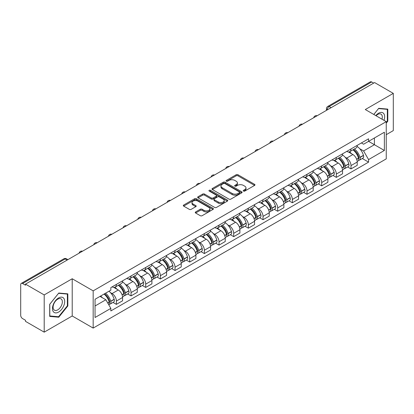 <?xml version="1.0" encoding="UTF-8"?>
<svg xmlns="http://www.w3.org/2000/svg" width="414" height="414" viewBox="0 0 414 414"><rect width="100%" height="100%" fill="white"/><g stroke="black" fill="none" stroke-linecap="round" stroke-linejoin="round"><path stroke-width="0.62" d="M243.499 191.071A0.911 0.528 0 0 0 244.788 191.071L254.589 185.415A1.304 0.756 0 0 0 254.972 184.882A1.304 0.756 0 0 0 254.589 184.349L237.983 174.76A1.304 0.756 0 0 0 236.14 174.76L226.334 180.421A0.911 0.528 0 0 0 226.07 180.794A0.911 0.528 0 0 0 226.334 181.166A0.911 0.528 0 0 0 227.628 181.166L228.895 180.432A4.176 2.412 0 0 1 234.8 180.432L236.187 181.228A4.176 2.412 0 0 1 237.408 182.936A4.176 2.412 0 0 1 236.187 184.639L234.914 185.374A0.911 0.528 0 0 0 234.65 185.746A0.911 0.528 0 0 0 234.914 186.119A0.911 0.528 0 0 0 236.208 186.119L237.476 185.384A4.176 2.412 0 0 1 243.38 185.384L244.767 186.186A4.176 2.412 0 0 1 245.988 187.889A4.176 2.412 0 0 1 244.767 189.596L243.499 190.326A0.911 0.528 0 0 0 243.23 190.699A0.911 0.528 0 0 0 243.499 191.071L243.499 190.326M195.636 211.942A1.304 0.756 0 0 0 195.253 212.47A1.304 0.756 0 0 0 195.636 213.003L200.293 215.694A1.304 0.756 0 0 0 202.141 215.694L213.029 209.412A1.304 0.756 0 0 0 213.407 208.879A1.304 0.756 0 0 0 213.029 208.345L196.417 198.756A1.304 0.756 0 0 0 194.575 198.756L183.687 205.044A1.304 0.756 0 0 0 183.304 205.577A1.304 0.756 0 0 0 183.687 206.105L189.317 209.355A1.304 0.756 0 0 0 191.159 209.355L195.822 206.669A1.304 0.756 0 0 0 196.2 206.136A1.304 0.756 0 0 0 195.822 205.603L193.027 203.988A3.488 2.013 0 0 1 192.008 202.565A3.488 2.013 0 0 1 194.161 200.702A3.488 2.013 0 0 1 197.964 201.142L208.899 207.45A3.488 2.013 0 0 1 209.919 208.879A3.488 2.013 0 0 1 207.766 210.736A3.488 2.013 0 0 1 203.962 210.302L202.141 209.251A1.304 0.756 0 0 0 200.293 209.251L195.636 211.942L195.636 213.003L200.293 210.333L200.293 209.251M93.171 290.856L72.212 278.751L44.2 294.923L25.492 284.128L374.592 82.572L393.3 93.373L365.288 109.544L386.252 121.649L93.171 290.856L93.171 328.085L386.252 158.878L386.252 121.649M228.989 199.129A1.304 0.756 0 0 0 230.836 199.129L241.719 192.841A1.304 0.756 0 0 0 242.102 192.308A1.304 0.756 0 0 0 241.719 191.78L225.112 182.191A1.304 0.756 0 0 0 223.27 182.191L212.382 188.473A1.304 0.756 0 0 0 211.999 189.007A1.304 0.756 0 0 0 212.382 189.54L228.989 199.129M209.562 191.268A0.911 0.528 0 0 1 210.488 191.397L227.358 201.137L216.486 207.414A1.304 0.756 0 0 1 214.643 207.414L198.032 197.825L198.032 196.759A1.304 0.756 0 0 0 197.654 197.292A1.304 0.756 0 0 0 198.032 197.825M198.032 196.759L202.694 194.068A1.304 0.756 0 0 1 204.537 194.068L211.275 197.959A1.304 0.756 0 0 0 213.117 197.959L216.212 196.174A1.304 0.756 0 0 0 216.594 195.641A1.304 0.756 0 0 0 216.212 195.108L209.199 191.061A0.911 0.528 0 0 1 208.93 190.688A0.911 0.528 0 0 1 209.494 190.197A0.911 0.528 0 0 1 210.488 190.311L227.374 200.06A1.304 0.756 0 0 1 227.757 200.593A1.304 0.756 0 0 1 227.374 201.126L227.374 200.06M44.2 294.923L44.2 332.152L25.492 321.357L25.492 320.27L22.579 318.589A2.66 1.537 -120 0 1 20.7 315.328L20.7 284.615A2.66 1.537 -120 0 1 21.249 283.399L63.828 258.812A2.66 1.537 60 0 1 65.158 258.947L22.579 283.528A2.66 1.537 -120 0 0 21.249 283.399M386.252 134.674L393.3 130.601L393.3 93.373M44.2 332.152L72.212 315.98L93.171 328.085M25.492 284.128L25.492 285.21L22.579 283.528M331.076 107.702L329.099 106.564A2.66 1.537 60 0 0 327.769 106.429L370.354 81.848A2.66 1.537 60 0 1 371.679 81.977L329.099 106.564A2.66 1.537 120 0 0 327.22 109.819L327.22 109.927M373.656 83.116L371.679 81.977M351 148.947A6.117 3.529 60 0 1 349.737 151.69L355.942 148.108A6.117 3.529 -120 0 0 357.204 145.361M345.116 157.211L346.678 158.117A6.117 3.529 60 0 1 351 165.605L357.204 162.024A6.117 3.529 -120 0 0 352.883 154.536L348.443 151.969M357.204 162.024L357.204 165.336L351 168.917L347.636 166.971M349.737 151.69A6.117 3.529 60 0 1 346.725 151.415M351 165.605L351 168.917M336.339 157.408A6.117 3.529 60 0 1 335.071 160.156L341.276 156.575A6.117 3.529 -120 0 0 342.544 153.827M332.975 175.438L336.339 177.383L342.544 173.797L342.544 170.49A6.117 3.529 -120 0 0 338.217 163.002L333.777 160.435M335.071 160.156A6.117 3.529 60 0 1 332.064 159.882M330.45 165.678L332.012 166.583A6.117 3.529 60 0 1 336.339 174.071L336.339 177.383M321.673 165.874A6.117 3.529 60 0 1 320.41 168.622L326.615 165.041A6.117 3.529 -120 0 0 327.878 162.293M318.309 183.904L321.673 185.845L327.878 182.263L327.878 178.957A6.117 3.529 -120 0 0 323.557 171.468L319.116 168.902M320.41 168.622A6.117 3.529 60 0 1 317.398 168.343M315.789 174.144L317.352 175.05A6.117 3.529 60 0 1 321.673 182.538L321.673 185.845M307.012 174.341A6.117 3.529 60 0 1 305.744 177.088L311.949 173.507A6.117 3.529 -120 0 0 313.217 170.759M303.648 192.37L307.012 194.311L313.217 190.73L313.217 187.423A6.117 3.529 -120 0 0 308.891 179.93L304.45 177.368M305.744 177.088A6.117 3.529 60 0 1 302.737 176.809M301.123 182.61L302.686 183.516A6.117 3.529 60 0 1 307.012 191.004L307.012 194.311M292.346 182.807A6.117 3.529 60 0 1 291.083 185.555L297.283 181.974A6.117 3.529 -120 0 0 298.551 179.226M288.982 200.837L292.346 202.777L298.551 199.196L298.551 195.889A6.117 3.529 -120 0 0 294.23 188.396L289.79 185.834M291.083 185.555A6.117 3.529 60 0 1 288.072 185.275M286.462 191.077L288.025 191.977A6.117 3.529 60 0 1 292.346 199.47L292.346 202.777M277.685 191.273A6.117 3.529 60 0 1 276.417 194.021L282.622 190.435A6.117 3.529 -120 0 0 283.89 187.692M274.322 209.303L277.685 211.243L283.89 207.662L283.89 204.35A6.117 3.529 -120 0 0 279.564 196.862L275.124 194.301M276.417 194.021A6.117 3.529 60 0 1 273.411 193.742M271.796 199.543L273.359 200.443A6.117 3.529 60 0 1 277.685 207.937L277.685 211.243M263.019 199.739A6.117 3.529 60 0 1 261.757 202.482L267.956 198.901A6.117 3.529 -120 0 0 269.224 196.158M259.656 217.769L263.019 219.71L269.224 216.129L269.224 212.817A6.117 3.529 -120 0 0 264.903 205.328L260.463 202.767M261.757 202.482A6.117 3.529 60 0 1 258.745 202.208M257.135 208.009L258.698 208.91A6.117 3.529 60 0 1 263.019 216.398L263.019 219.71M248.359 208.206A6.117 3.529 60 0 1 247.091 210.949L253.296 207.367A6.117 3.529 -120 0 0 254.563 204.625M244.995 226.235L248.359 228.176L254.563 224.595L254.563 221.283A6.117 3.529 -120 0 0 250.237 213.795L245.797 211.233M247.091 210.949A6.117 3.529 60 0 1 244.084 210.674M242.469 216.475L244.032 217.376A6.117 3.529 60 0 1 248.359 224.864L248.359 228.176M233.693 216.672A6.117 3.529 60 0 1 232.43 219.415L238.63 215.834A6.117 3.529 -120 0 0 239.897 213.091M230.329 234.702L233.693 236.642L239.897 233.061L239.897 229.749A6.117 3.529 -120 0 0 235.576 222.261L231.136 219.699M232.43 219.415A6.117 3.529 60 0 1 229.418 219.141M227.809 224.942L229.372 225.842A6.117 3.529 60 0 1 233.693 233.33L233.693 236.642M219.032 225.138A6.117 3.529 60 0 1 217.764 227.881L223.969 224.3A6.117 3.529 -120 0 0 225.237 221.557M215.668 243.168L219.032 245.109L225.237 241.528L225.237 238.216A6.117 3.529 -120 0 0 220.91 230.727L216.47 228.161M217.764 227.881A6.117 3.529 60 0 1 214.757 227.607M213.143 233.403L214.706 234.308A6.117 3.529 60 0 1 219.032 241.797L219.032 245.109M204.366 233.605A6.117 3.529 60 0 1 203.103 236.347L209.303 232.766A6.117 3.529 -120 0 0 210.571 230.024M201.002 251.629L204.366 253.575L210.571 249.994L210.571 246.682A6.117 3.529 -120 0 0 206.25 239.194L201.809 236.627M203.103 236.347A6.117 3.529 60 0 1 200.091 236.073M198.482 241.869L200.045 242.775A6.117 3.529 60 0 1 204.366 250.263L204.366 253.575M189.705 242.071A6.117 3.529 60 0 1 188.437 244.814L194.642 241.233A6.117 3.529 -120 0 0 195.91 238.485M186.341 260.096L189.705 262.041L195.91 258.46L195.91 255.148A6.117 3.529 -120 0 0 191.584 247.66L187.144 245.093M188.437 244.814A6.117 3.529 60 0 1 185.431 244.539M183.816 250.335L185.379 251.241A6.117 3.529 60 0 1 189.705 258.729L189.705 262.041M175.039 250.532A6.117 3.529 60 0 1 173.776 253.28L179.976 249.699A6.117 3.529 -120 0 0 181.244 246.951M171.675 268.562L175.039 270.508L181.244 266.921L181.244 263.614A6.117 3.529 -120 0 0 176.923 256.126L172.483 253.559M173.776 253.28A6.117 3.529 60 0 1 170.765 253.006M169.155 258.802L170.718 259.707A6.117 3.529 60 0 1 175.039 267.196L175.039 270.508M160.378 258.998A6.117 3.529 60 0 1 159.111 261.746L165.315 258.165A6.117 3.529 -120 0 0 166.583 255.417M157.015 277.028L160.378 278.969L166.583 275.388L166.583 272.081A6.117 3.529 -120 0 0 162.257 264.593L157.817 262.026M159.111 261.746A6.117 3.529 60 0 1 156.104 261.467M154.489 267.268L156.052 268.174A6.117 3.529 60 0 1 160.378 275.662L160.378 278.969M145.712 267.465A6.117 3.529 60 0 1 144.45 270.213L150.649 266.632A6.117 3.529 -120 0 0 151.917 263.884M142.349 285.494L145.712 287.435L151.917 283.854L151.917 280.547A6.117 3.529 -120 0 0 147.596 273.054L143.156 270.492M144.45 270.213A6.117 3.529 60 0 1 141.438 269.933M139.828 275.734L141.391 276.64A6.117 3.529 60 0 1 145.712 284.128L145.712 287.435M131.052 275.931A6.117 3.529 60 0 1 129.784 278.679L135.989 275.093A6.117 3.529 -120 0 0 137.257 272.35M127.688 293.961L131.052 295.901L137.257 292.32L137.257 289.008A6.117 3.529 -120 0 0 132.93 281.52L128.49 278.958M129.784 278.679A6.117 3.529 60 0 1 126.777 278.399M125.163 284.201L126.725 285.101A6.117 3.529 60 0 1 131.052 292.594L131.052 295.901M116.386 284.397A6.117 3.529 60 0 1 115.123 287.145L121.323 283.559A6.117 3.529 -120 0 0 122.591 280.816M113.022 302.427L116.386 304.368L122.591 300.787L122.591 297.475A6.117 3.529 -120 0 0 118.269 289.986L113.829 287.425M115.123 287.145A6.117 3.529 60 0 1 112.111 286.866M110.502 292.667L112.065 293.567A6.117 3.529 60 0 1 116.386 301.061L116.386 304.368M361.386 142.949L363.595 144.222L384.368 132.232L374.406 137.981L374.406 144.714L363.595 150.955L359.776 148.745M95.049 305.998L105.86 299.757L110.843 308.383L95.049 317.502L95.049 299.265L110.843 290.152L110.843 287.601L368.579 138.799L368.579 141.345L384.368 150.463L368.579 159.581L363.595 150.955M384.368 132.232L384.368 150.463M110.843 308.383L110.843 310.935L368.579 162.133L368.579 159.581M386.252 123.139L387.799 121.209L387.799 109.115L378.732 108.308L373.79 114.455M72.212 278.751L72.212 315.98M49.696 316.41L58.767 317.222L67.839 305.941L67.839 293.847L58.767 293.034L49.696 304.316L49.696 316.41M105.86 299.757L100.033 296.393M362.302 158.505L368.579 162.133M387.333 120.94L387.799 121.209M57.81 316.669L58.767 317.222M67.368 305.667L67.839 305.941M243.862 191.201L244.767 190.678A4.176 2.412 0 0 0 245.988 188.975L245.988 187.889M237.408 182.936L237.408 184.023A4.176 2.412 0 0 1 236.187 185.726L235.281 186.248M254.589 184.349L254.589 185.415L237.983 175.846A1.304 0.756 0 0 0 236.14 175.846L226.701 181.296M241.704 192.852L225.112 183.278A1.304 0.756 0 0 0 223.27 183.278L212.398 189.55M239.416 192.686A0.911 0.528 0 0 0 239.68 192.308A0.911 0.528 0 0 0 239.416 191.936L224.838 183.521A0.911 0.528 0 0 0 223.544 183.521L222.209 184.292A4.176 2.412 0 0 0 220.983 186A4.176 2.412 0 0 0 222.209 187.702L232.171 193.457A4.176 2.412 0 0 0 238.076 193.457L239.416 192.686L239.416 193.768A0.911 0.528 0 0 0 239.68 193.395L239.68 192.308M220.983 186L220.983 187.081A4.176 2.412 0 0 0 222.209 188.789L222.209 187.702M239.416 193.768L238.076 194.544A4.176 2.412 0 0 1 232.171 194.544L222.209 188.789M198.052 197.835L202.694 195.154L202.694 194.068M216.594 195.641L216.594 196.728A1.304 0.756 0 0 1 216.212 197.255L213.117 199.041A1.304 0.756 0 0 1 211.275 199.041L204.537 195.154A1.304 0.756 0 0 0 202.694 195.154M218.261 201.991A3.488 2.013 0 0 0 222.064 202.43A3.488 2.013 0 0 0 224.222 200.567A3.488 2.013 0 0 0 223.198 199.144L219.348 196.919A1.304 0.756 0 0 0 217.5 196.919L214.411 198.704A1.304 0.756 0 0 0 214.028 199.237A1.304 0.756 0 0 0 214.411 199.771L218.261 201.991L218.261 203.077A3.488 2.013 0 0 0 222.064 203.512A3.488 2.013 0 0 0 224.222 201.654L224.222 200.567M214.028 199.237L214.028 200.319A1.304 0.756 0 0 0 214.411 200.852L214.411 199.771M218.261 203.077L214.411 200.852M209.919 208.879L209.919 209.96A3.488 2.013 0 0 1 207.766 211.823A3.488 2.013 0 0 1 203.962 211.388L202.141 210.333A1.304 0.756 0 0 0 200.293 210.333M192.008 202.565L192.008 203.652A3.488 2.013 0 0 0 193.027 205.075L193.027 203.988M195.801 206.674L193.027 205.075M213.008 209.422L196.417 199.843A1.304 0.756 0 0 0 194.575 199.843L183.702 206.115M353.308 149.625A8.373 4.833 60 0 1 353.354 149.651A8.373 4.833 60 0 1 358.86 157.165L358.912 157.341A1.63 0.942 60 0 1 358.653 158.619A1.63 0.942 60 0 1 358.617 158.634M352.945 149.837A10.102 5.832 60 0 1 358.493 158.174L358.545 158.345A3.359 1.935 60 0 1 358.017 160.984L357.178 161.465M358.586 160.239A3.359 1.935 -120 0 0 359.518 160.114A3.359 1.935 -120 0 0 360.051 157.48L359.999 157.304A10.102 5.832 -120 0 0 354.446 148.968M357.08 146.437A10.102 5.832 60 0 1 363.43 155.322L363.482 155.498A3.359 1.935 60 0 1 362.949 158.132L359.518 160.114M349.499 151.809A10.102 5.832 60 0 1 351.605 153.801M356.521 153.811L357.805 154.557M383.99 120.345A8.642 4.989 120 0 0 383.835 113.71A8.642 4.989 120 0 0 375.772 115.599M382.008 119.201A6.541 3.778 120 0 0 381.692 114.813A6.541 3.778 120 0 0 380.958 114.129A6.541 3.778 120 0 0 376.041 115.754M373.806 114.466L378.541 108.572L387.333 109.358L387.333 121.074L386.252 122.42M386.748 109.022L387.333 109.358M63.87 298.437A8.642 4.989 120 0 0 55.528 300.673A8.642 4.989 120 0 0 53.287 311.602A8.642 4.989 120 0 0 61.634 309.367A8.642 4.989 120 0 0 63.87 298.437M61.727 299.539A6.541 3.778 120 0 0 60.993 298.861A6.541 3.778 120 0 0 54.907 301.915A6.541 3.778 120 0 0 53.716 309.506A6.541 3.778 120 0 0 54.451 310.189A6.541 3.778 120 0 0 60.537 307.136A6.541 3.778 120 0 0 61.727 299.539M58.581 316.736L49.794 315.954L49.794 304.233L58.581 293.303L67.368 294.085L67.368 305.806L58.581 316.736M66.789 293.749L67.368 294.085M338.647 158.091A8.373 4.833 60 0 1 338.688 158.117A8.373 4.833 60 0 1 344.2 165.631L344.246 165.807A1.63 0.942 60 0 1 343.993 167.085A1.63 0.942 60 0 1 343.956 167.101M338.279 158.303A10.102 5.832 60 0 1 343.832 166.64L343.879 166.811A3.359 1.935 60 0 1 343.351 169.45L342.518 169.931M343.925 168.705A3.359 1.935 -120 0 0 344.857 168.581A3.359 1.935 -120 0 0 345.385 165.947L345.338 165.771A10.102 5.832 -120 0 0 339.785 157.434M342.414 154.903A10.102 5.832 60 0 1 348.769 163.789L348.816 163.965A3.359 1.935 60 0 1 348.288 166.599L344.857 168.581M334.833 160.275A10.102 5.832 60 0 1 336.944 162.262M341.855 162.278L343.144 163.023M323.981 166.557A8.373 4.833 60 0 1 324.027 166.583A8.373 4.833 60 0 1 329.534 174.097L329.585 174.268A1.63 0.942 60 0 1 329.327 175.552A1.63 0.942 60 0 1 329.29 175.567M323.619 166.77A10.102 5.832 60 0 1 329.166 175.106L329.218 175.277A3.359 1.935 60 0 1 328.69 177.911L327.852 178.398M329.259 177.171A3.359 1.935 -120 0 0 330.191 177.047A3.359 1.935 -120 0 0 330.724 174.408L330.672 174.237A10.102 5.832 -120 0 0 325.119 165.9M327.753 163.37A10.102 5.832 60 0 1 334.103 172.255L334.155 172.431A3.359 1.935 60 0 1 333.622 175.065L330.191 177.047M320.172 168.741A10.102 5.832 60 0 1 322.278 170.728M327.195 170.744L328.478 171.489M309.32 175.024A8.373 4.833 60 0 1 309.361 175.05A8.373 4.833 60 0 1 314.873 182.564L314.919 182.734A1.63 0.942 60 0 1 314.666 184.013A1.63 0.942 60 0 1 314.63 184.033M308.953 175.236A10.102 5.832 60 0 1 314.505 183.573L314.552 183.744A3.359 1.935 60 0 1 314.024 186.378L313.191 186.864M314.599 185.638A3.359 1.935 -120 0 0 315.53 185.513A3.359 1.935 -120 0 0 316.058 182.874L316.011 182.703A10.102 5.832 -120 0 0 310.459 174.366M313.087 171.836A10.102 5.832 60 0 1 319.442 180.721L319.489 180.897A3.359 1.935 60 0 1 318.961 183.531L315.53 185.513M305.506 177.202A10.102 5.832 60 0 1 307.618 179.195M312.529 179.21L313.817 179.955M294.654 183.49A8.373 4.833 60 0 1 294.701 183.516A8.373 4.833 60 0 1 300.207 191.03L300.259 191.201A1.63 0.942 60 0 1 300 192.479A1.63 0.942 60 0 1 299.964 192.5M294.292 183.702A10.102 5.832 60 0 1 299.839 192.039L299.891 192.21A3.359 1.935 60 0 1 299.363 194.844L298.525 195.325M299.933 194.104A3.359 1.935 -120 0 0 300.864 193.98A3.359 1.935 -120 0 0 301.397 191.34L301.345 191.17A10.102 5.832 -120 0 0 295.793 182.833M298.427 180.302A10.102 5.832 60 0 1 304.776 189.188L304.828 189.364A3.359 1.935 60 0 1 304.295 191.998L300.864 193.98M290.845 185.669A10.102 5.832 60 0 1 292.952 187.661M297.868 187.677L299.151 188.422M279.993 191.956A8.373 4.833 60 0 1 280.035 191.977A8.373 4.833 60 0 1 285.546 199.496L285.593 199.667A1.63 0.942 60 0 1 285.339 200.945A1.63 0.942 60 0 1 285.303 200.966M279.626 192.168A10.102 5.832 60 0 1 285.179 200.5L285.225 200.676A3.359 1.935 60 0 1 284.697 203.31L283.864 203.791M285.272 202.57A3.359 1.935 -120 0 0 286.203 202.441A3.359 1.935 -120 0 0 286.731 199.807L286.685 199.636A10.102 5.832 -120 0 0 281.132 191.299M283.761 188.763A10.102 5.832 60 0 1 290.111 197.654L290.162 197.825A3.359 1.935 60 0 1 289.634 200.464L286.203 202.441M276.179 194.135A10.102 5.832 60 0 1 278.291 196.127M283.202 196.143L284.49 196.883M265.327 200.423A8.373 4.833 60 0 1 265.374 200.443A8.373 4.833 60 0 1 270.88 207.963L270.932 208.133A1.63 0.942 60 0 1 270.673 209.412A1.63 0.942 60 0 1 270.637 209.432M264.965 200.635A10.102 5.832 60 0 1 270.513 208.966L270.565 209.142A3.359 1.935 60 0 1 270.037 211.777L269.198 212.258M270.606 211.036A3.359 1.935 -120 0 0 271.537 210.907A3.359 1.935 -120 0 0 272.07 208.273L272.019 208.102A10.102 5.832 -120 0 0 266.466 199.765M269.1 197.23A10.102 5.832 60 0 1 275.45 206.12L275.501 206.291A3.359 1.935 60 0 1 274.968 208.93L271.537 210.907M261.519 202.601A10.102 5.832 60 0 1 263.625 204.594M268.541 204.609L269.824 205.349M250.667 208.889A8.373 4.833 60 0 1 250.708 208.91A8.373 4.833 60 0 1 256.219 216.424L256.266 216.6A1.63 0.942 60 0 1 256.012 217.878A1.63 0.942 60 0 1 255.976 217.899M250.299 209.096A10.102 5.832 60 0 1 255.852 217.433L255.899 217.609A3.359 1.935 60 0 1 255.371 220.243L254.538 220.724M255.945 219.503A3.359 1.935 -120 0 0 256.877 219.373A3.359 1.935 -120 0 0 257.404 216.739L257.358 216.563A10.102 5.832 -120 0 0 251.805 208.232M254.434 205.696A10.102 5.832 60 0 1 260.784 214.587L260.836 214.757A3.359 1.935 60 0 1 260.308 217.391L256.877 219.373M246.853 211.068A10.102 5.832 60 0 1 248.964 213.06M253.875 213.075L255.164 213.815M236.001 217.355A8.373 4.833 60 0 1 236.047 217.376A8.373 4.833 60 0 1 241.553 224.89L241.605 225.066A1.63 0.942 60 0 1 241.346 226.344A1.63 0.942 60 0 1 241.31 226.365M235.638 217.562A10.102 5.832 60 0 1 241.186 225.899L241.238 226.075A3.359 1.935 60 0 1 240.705 228.709L239.872 229.19M241.279 227.969A3.359 1.935 -120 0 0 242.211 227.84A3.359 1.935 -120 0 0 242.744 225.206L242.692 225.03A10.102 5.832 -120 0 0 237.139 216.698M239.773 214.162A10.102 5.832 60 0 1 246.123 223.053L246.175 223.224A3.359 1.935 60 0 1 245.642 225.858L242.211 227.84M232.192 219.534A10.102 5.832 60 0 1 234.298 221.526M239.214 221.537L240.498 222.282M221.34 225.816A8.373 4.833 60 0 1 221.381 225.842A8.373 4.833 60 0 1 226.893 233.356L226.939 233.532A1.63 0.942 60 0 1 226.686 234.81A1.63 0.942 60 0 1 226.649 234.831M220.972 226.028A10.102 5.832 60 0 1 226.525 234.365L226.572 234.541A3.359 1.935 60 0 1 226.044 237.175L225.211 237.657M226.618 236.43A3.359 1.935 -120 0 0 227.55 236.306A3.359 1.935 -120 0 0 228.078 233.672L228.031 233.496A10.102 5.832 -120 0 0 222.478 225.159M225.107 222.628A10.102 5.832 60 0 1 231.457 231.514L231.509 231.69A3.359 1.935 60 0 1 230.981 234.324L227.55 236.306M217.526 228A10.102 5.832 60 0 1 219.637 229.993M224.548 230.003L225.837 230.748M206.674 234.283A8.373 4.833 60 0 1 206.721 234.308A8.373 4.833 60 0 1 212.227 241.823L212.278 241.999A1.63 0.942 60 0 1 212.02 243.277A1.63 0.942 60 0 1 211.984 243.297M206.312 234.495A10.102 5.832 60 0 1 211.859 242.832L211.911 243.002A3.359 1.935 60 0 1 211.378 245.642L210.545 246.123M211.952 244.897A3.359 1.935 -120 0 0 212.884 244.772A3.359 1.935 -120 0 0 213.417 242.138L213.365 241.962A10.102 5.832 -120 0 0 207.812 233.625M210.447 231.095A10.102 5.832 60 0 1 216.796 239.98L216.848 240.156A3.359 1.935 60 0 1 216.315 242.79L212.884 244.772M202.865 236.466A10.102 5.832 60 0 1 204.971 238.459M209.888 238.469L211.171 239.214M192.013 242.749A8.373 4.833 60 0 1 192.055 242.775A8.373 4.833 60 0 1 197.566 250.289L197.613 250.465A1.63 0.942 60 0 1 197.359 251.743A1.63 0.942 60 0 1 197.323 251.759M191.646 242.961A10.102 5.832 60 0 1 197.199 251.298L197.245 251.469A3.359 1.935 60 0 1 196.717 254.108L195.884 254.589M197.292 253.363A3.359 1.935 -120 0 0 198.223 253.239A3.359 1.935 -120 0 0 198.751 250.605L198.704 250.429A10.102 5.832 -120 0 0 193.152 242.092M195.781 239.561A10.102 5.832 60 0 1 202.13 248.447L202.182 248.623A3.359 1.935 60 0 1 201.654 251.257L198.223 253.239M188.199 244.933A10.102 5.832 60 0 1 190.311 246.925M195.222 246.935L196.51 247.681M177.347 251.215A8.373 4.833 60 0 1 177.394 251.241A8.373 4.833 60 0 1 182.9 258.755L182.952 258.931A1.63 0.942 60 0 1 182.693 260.209A1.63 0.942 60 0 1 182.657 260.225M176.985 251.427A10.102 5.832 60 0 1 182.533 259.764L182.584 259.935A3.359 1.935 60 0 1 182.051 262.574L181.218 263.056M182.626 261.829A3.359 1.935 -120 0 0 183.557 261.705A3.359 1.935 -120 0 0 184.09 259.071L184.039 258.895A10.102 5.832 -120 0 0 178.486 250.558M181.12 248.027A10.102 5.832 60 0 1 187.47 256.913L187.521 257.089A3.359 1.935 60 0 1 186.988 259.723L183.557 261.705M173.538 253.399A10.102 5.832 60 0 1 175.645 255.386M180.561 255.402L181.844 256.147M162.686 259.681A8.373 4.833 60 0 1 162.728 259.707A8.373 4.833 60 0 1 168.239 267.221L168.286 267.392A1.63 0.942 60 0 1 168.032 268.67A1.63 0.942 60 0 1 167.996 268.691M162.319 259.894A10.102 5.832 60 0 1 167.872 268.231L167.918 268.401A3.359 1.935 60 0 1 167.391 271.035L166.557 271.522M167.965 270.295A3.359 1.935 -120 0 0 168.896 270.171A3.359 1.935 -120 0 0 169.424 267.532L169.378 267.361A10.102 5.832 -120 0 0 163.825 259.024M166.454 256.494A10.102 5.832 60 0 1 172.804 265.379L172.855 265.555A3.359 1.935 60 0 1 172.327 268.189L168.896 270.171M158.872 261.86A10.102 5.832 60 0 1 160.984 263.853M165.895 263.868L167.184 264.613M148.021 268.148A8.373 4.833 60 0 1 148.067 268.174A8.373 4.833 60 0 1 153.573 275.688L153.625 275.859A1.63 0.942 60 0 1 153.366 277.137A1.63 0.942 60 0 1 153.33 277.157M147.658 268.36A10.102 5.832 60 0 1 153.206 276.697L153.258 276.868A3.359 1.935 60 0 1 152.725 279.502L151.891 279.983M153.299 278.762A3.359 1.935 -120 0 0 154.231 278.638A3.359 1.935 -120 0 0 154.764 275.998L154.712 275.827A10.102 5.832 -120 0 0 149.159 267.491M151.793 264.96A10.102 5.832 60 0 1 158.143 273.845L158.195 274.021A3.359 1.935 60 0 1 157.662 276.656L154.231 278.638M144.212 270.326A10.102 5.832 60 0 1 146.318 272.319M151.234 272.334L152.518 273.08M133.36 276.614A8.373 4.833 60 0 1 133.401 276.64A8.373 4.833 60 0 1 138.913 284.154L138.959 284.325A1.63 0.942 60 0 1 138.706 285.603A1.63 0.942 60 0 1 138.669 285.624M132.992 276.826A10.102 5.832 60 0 1 138.545 285.158L138.592 285.334A3.359 1.935 60 0 1 138.064 287.968L137.231 288.449M138.638 287.228A3.359 1.935 -120 0 0 139.57 287.104A3.359 1.935 -120 0 0 140.098 284.465L140.051 284.294A10.102 5.832 -120 0 0 134.498 275.957M137.127 273.426A10.102 5.832 60 0 1 143.477 282.312L143.529 282.483A3.359 1.935 60 0 1 143.001 285.122L139.57 287.104M129.546 278.793A10.102 5.832 60 0 1 131.657 280.785M136.568 280.801L137.857 281.546M118.694 285.08A8.373 4.833 60 0 1 118.74 285.101A8.373 4.833 60 0 1 124.247 292.62L124.298 292.791A1.63 0.942 60 0 1 124.04 294.069A1.63 0.942 60 0 1 124.003 294.09M118.332 285.293A10.102 5.832 60 0 1 123.879 293.624L123.931 293.8A3.359 1.935 60 0 1 123.398 296.434L122.565 296.916M123.972 295.694A3.359 1.935 -120 0 0 124.904 295.565A3.359 1.935 -120 0 0 125.437 292.931L125.385 292.76A10.102 5.832 -120 0 0 119.832 284.423M122.466 281.887A10.102 5.832 60 0 1 128.816 290.778L128.868 290.949A3.359 1.935 60 0 1 128.335 293.588L124.904 295.565M114.885 287.259A10.102 5.832 60 0 1 116.991 289.251M121.907 289.267L123.191 290.007M104.483 293.821A8.373 4.833 60 0 1 109.586 301.087L109.632 301.257A1.63 0.942 60 0 1 109.379 302.536A1.63 0.942 60 0 1 109.343 302.556M104.059 294.064A10.102 5.832 60 0 1 109.218 302.091L109.265 302.267A3.359 1.935 60 0 1 108.804 304.859M109.312 304.161A3.359 1.935 -120 0 0 110.243 304.031A3.359 1.935 -120 0 0 110.771 301.397L110.724 301.226A10.102 5.832 -120 0 0 105.565 293.2M108.996 291.218A10.102 5.832 60 0 1 114.15 299.244L114.202 299.415A3.359 1.935 60 0 1 113.674 302.054L110.243 304.031M100.628 296.046A10.102 5.832 60 0 1 102.33 297.718M107.242 297.733L108.53 298.473M327.314 109.87L327.22 109.819A2.66 1.537 0 0 1 326.444 108.732L326.444 110.378M131.052 292.594L137.257 289.008M145.712 284.128L151.917 280.547M160.378 275.662L166.583 272.081M175.039 267.196L181.244 263.614M189.705 258.729L195.91 255.148M204.366 250.263L210.571 246.682M219.032 241.797L225.237 238.216M233.693 233.33L239.897 229.749M248.359 224.864L254.563 221.283M263.019 216.398L269.224 212.817M277.685 207.937L283.89 204.35M292.346 199.47L298.551 195.889M307.012 191.004L313.217 187.423M321.673 182.538L327.878 178.957M336.339 174.071L342.544 170.49M116.386 301.061L122.591 297.475M112.065 293.567L118.269 289.986M126.725 285.101L132.93 281.52M141.391 276.64L147.596 273.054M156.052 268.174L162.257 264.593M170.718 259.707L176.923 256.126M185.379 251.241L191.584 247.66M200.045 242.775L206.25 239.194M214.706 234.308L220.91 230.727M229.372 225.842L235.576 222.261M244.032 217.376L250.237 213.795M258.698 208.91L264.903 205.328M273.359 200.443L279.564 196.862M288.025 191.977L294.23 188.396M302.686 183.516L308.891 179.93M317.352 175.05L323.557 171.468M332.012 166.583L338.217 163.002M346.678 158.117L352.883 154.536M316.907 115.884A2.66 1.537 120 0 0 315.732 116.562M302.241 124.35A2.66 1.537 120 0 0 301.066 125.028M287.58 132.811A2.66 1.537 120 0 0 286.405 133.489M272.914 141.277A2.66 1.537 120 0 0 271.739 141.955M258.253 149.744A2.66 1.537 120 0 0 257.078 150.422M243.587 158.21A2.66 1.537 120 0 0 242.413 158.888M228.926 166.676A2.66 1.537 120 0 0 227.752 167.354M214.261 175.143A2.66 1.537 120 0 0 213.086 175.821M199.6 183.609A2.66 1.537 120 0 0 198.425 184.287M184.934 192.075A2.66 1.537 120 0 0 183.759 192.753M170.273 200.542A2.66 1.537 120 0 0 169.098 201.22M155.607 209.008A2.66 1.537 120 0 0 154.432 209.686M140.946 217.474A2.66 1.537 120 0 0 139.772 218.147M126.28 225.935A2.66 1.537 120 0 0 125.106 226.613M111.62 234.402A2.66 1.537 120 0 0 110.445 235.08M96.954 242.868A2.66 1.537 120 0 0 95.779 243.546M82.293 251.334A2.66 1.537 120 0 0 81.118 252.012M67.135 260.085L65.158 258.947A2.66 1.537 120 0 1 66.488 258.812A2.66 2.66 0 0 0 63.828 258.812M244.767 190.678L244.767 189.596M234.914 186.119L234.914 185.374M236.187 185.726L236.187 184.639M226.334 181.166L226.334 180.421M236.14 175.846L236.14 174.76M237.983 175.846L237.983 174.76M212.382 189.54L212.382 188.473M223.27 183.278L223.27 182.191M225.112 183.278L225.112 182.191M241.719 192.841L241.719 191.78M232.171 194.544L232.171 193.457M238.076 194.544L238.076 193.457M204.537 195.154L204.537 194.068M211.275 199.041L211.275 197.959M213.117 199.041L213.117 197.959M216.212 197.255L216.212 196.174M210.488 191.397L210.488 190.311M202.141 210.333L202.141 209.251M203.962 211.388L203.962 210.302M195.822 206.669L195.822 205.603M183.687 206.105L183.687 205.044M194.575 199.843L194.575 198.756M196.417 199.843L196.417 198.756M213.029 209.412L213.029 208.345M356.708 159.406L358.545 158.345M360.051 157.48L363.482 155.498M359.999 157.304L363.43 155.322M358.493 158.158L358.99 157.874M356.645 159.24L358.493 158.174M342.042 167.872L343.879 166.811M345.385 165.947L348.816 163.965M345.338 165.771L348.769 163.789M341.98 167.706L344.329 166.34M327.381 176.338L329.218 175.277M330.724 174.408L334.155 172.431M330.672 174.237L334.103 172.255M327.319 176.173L329.663 174.801M312.715 184.804L314.552 183.744M316.058 182.874L319.489 180.897M316.011 182.703L319.442 180.721M314.5 183.557L315.002 183.267M312.653 184.639L314.505 183.573M298.054 193.271L299.891 192.21M301.397 191.34L304.828 189.364M301.345 191.17L304.776 189.188M299.839 192.024L300.336 191.734M297.992 193.105L299.839 192.039M283.388 201.737L285.225 200.676M286.731 199.807L290.162 197.825M286.685 199.636L290.111 197.654M285.174 200.49L285.676 200.2M283.326 201.571L285.179 200.5M268.727 210.203L270.565 209.142M272.07 208.273L275.501 206.291M272.019 208.102L275.45 206.12M268.665 210.038L271.01 208.666M254.061 218.67L255.899 217.609M257.404 216.739L260.836 214.757M257.358 216.563L260.784 214.587M253.999 218.504L256.349 217.133M239.401 227.136L241.238 226.075M242.744 225.206L246.175 223.224M242.692 225.03L246.123 223.053M239.339 226.97L241.683 225.599M224.735 235.602L226.572 234.541M228.078 233.672L231.509 231.69M228.031 233.496L231.457 231.514M226.52 234.355L227.022 234.065M224.673 235.431L226.525 234.365M210.074 244.069L211.911 243.002M213.417 242.138L216.848 240.156M213.365 241.962L216.796 239.98M211.859 242.821L212.356 242.532M210.012 243.898L211.859 242.832M195.408 252.53L197.245 251.469M198.751 250.605L202.182 248.623M198.704 250.429L202.13 248.447M197.193 251.282L197.695 250.998M195.346 252.364L197.199 251.298M180.747 260.996L182.584 259.935M184.09 259.071L187.521 257.089M184.039 258.895L187.47 256.913M180.685 260.83L183.029 259.464M166.081 269.462L167.918 268.401M169.424 267.532L172.855 265.555M169.378 267.361L172.804 265.379M166.019 269.297L168.369 267.925M151.421 277.929L153.258 276.868M154.764 275.998L158.195 274.021M154.712 275.827L158.143 273.845M153.206 276.681L153.703 276.392M151.358 277.763L153.206 276.697M136.755 286.395L138.592 285.334M140.098 284.465L143.529 282.483M140.051 284.294L143.477 282.312M138.54 285.148L139.042 284.858M136.692 286.229L138.545 285.158M122.094 294.861L123.931 293.8M125.437 292.931L128.868 290.949M125.385 292.76L128.816 290.778M123.879 293.614L124.376 293.324M122.032 294.696L123.879 293.624M107.8 303.115L109.265 302.267M110.771 301.397L114.202 299.415M110.724 301.226L114.15 299.244M107.712 302.96L109.715 301.79M317.129 115.749A2.66 2.66 0 0 0 313.719 117.721M302.468 124.216A2.66 2.66 0 0 0 299.053 126.187M287.802 132.682A2.66 2.66 0 0 0 284.392 134.653M273.142 141.148A2.66 2.66 0 0 0 269.726 143.12M258.476 149.614A2.66 2.66 0 0 0 255.065 151.586M243.815 158.081A2.66 2.66 0 0 0 240.399 160.052M229.149 166.547A2.66 2.66 0 0 0 225.739 168.514M214.488 175.013A2.66 2.66 0 0 0 211.073 176.98M199.822 183.48A2.66 2.66 0 0 0 196.412 185.446M185.161 191.946A2.66 2.66 0 0 0 181.746 193.912M170.496 200.412A2.66 2.66 0 0 0 167.085 202.379M155.835 208.873A2.66 2.66 0 0 0 152.419 210.845M141.169 217.34A2.66 2.66 0 0 0 137.758 219.311M126.508 225.806A2.66 2.66 0 0 0 123.093 227.778M111.842 234.272A2.66 2.66 0 0 0 108.432 236.244M97.181 242.739A2.66 2.66 0 0 0 93.766 244.71M82.515 251.205A2.66 2.66 0 0 0 79.105 253.177M67.912 259.635L66.488 258.812M327.769 106.429A2.66 2.66 0 0 0 326.444 108.732"/></g></svg>
